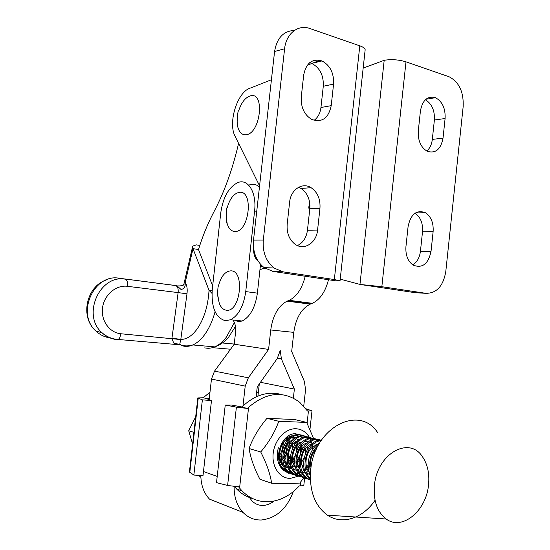<?xml version="1.0" encoding="UTF-8"?>
<svg xmlns="http://www.w3.org/2000/svg" width="550" height="550" viewBox="0 0 550 550"><rect width="100%" height="100%" fill="white"/><g stroke="black" fill="none" stroke-linecap="round" stroke-linejoin="round"><path stroke-width="0.82" d="M258.287 392.899L256.706 391.758M209.344 397.87L208.202 398.963L207.233 398.915L211.489 400.551L202.379 399.85L197.828 397.925L203.211 397.753L209.99 392.171M197.821 397.946L189.441 471.914L193.861 475.09L203.026 475.509L211.489 400.551M193.861 475.09L202.379 399.85M198.619 475.31L200.874 477.359M208.202 398.963L203.211 397.753M252.539 498.52C246.538 496.877 241.223 493.687 236.583 488.957L234.472 486.592M303.854 485.052L303.847 485.086C303.703 485.554 302.493 485.815 300.211 485.863L299.296 485.877C290.139 495.859 279.696 501.153 267.974 501.758C258.108 501.944 249.501 498.355 242.151 490.985L239.58 488.049L248.607 407.282C266.516 392.081 283.553 390.418 299.716 402.304L307.519 411.036L312.001 410.85L305.869 408.726M248.607 407.282L247.376 408.437L236.397 407.138L225.246 405.054L216.514 482.632L227.611 485.464L238.617 486.832L239.58 488.049M225.246 405.054L231.729 405.068L241.938 406.966M279.936 457.504L281.593 454.547M283.924 445.638L283.876 441.712M247.376 408.437L241.814 407.089C254.588 394.941 268.008 390.796 282.067 394.646M289.699 444.104L289.094 440.096M288.736 438.852L288.489 438.13M309.457 212.011L308.763 207.082L309.781 203.328M309.932 205.253L309.691 209.901M319.887 60.252L312.599 63.181M311.905 63.463L307.216 65.347M271.425 79.736L250.834 87.931C237.634 90.922 227.556 122.733 235.173 136.476L259.579 185.838M253.619 248.504C253.474 254.292 254.87 258.314 257.799 260.569M333.568 84.123L331.21 105.655C328.543 118.25 322.059 122.849 311.774 119.46C304.267 114.854 300.761 107.353 301.262 96.965L303.703 74.917C306.199 62.934 312.29 58.273 321.977 60.933C330.179 65.402 334.043 73.129 333.568 84.123L323.283 86.247L320.946 107.498C320.217 113.238 317.928 117.535 314.064 120.381M319.956 208.347L317.577 230.051C316.525 242.907 304.088 250.958 295.061 244.221C289.211 239.649 286.584 233.021 287.176 224.338L289.63 202.111C290.716 189.599 302.376 181.968 311.101 187.694C317.591 192.239 320.54 199.121 319.956 208.347L309.808 208.814L307.45 230.23C306.405 237.683 303.071 242.791 297.447 245.561M263.306 240.068L284.604 48.771L274.581 51.473L253.522 240.116L263.306 240.068C262.446 252.058 265.994 261.36 273.955 267.981L282.879 271.817L334.338 279.558L359.796 45.822C363.364 47.101 365.152 48.448 365.152 49.844L365.138 49.961M284.604 48.771C286.021 33.694 298.244 24.117 309.788 28.49L359.796 45.822M282.879 271.817L272.986 271.432L336.325 280.906L340.044 280.782L334.338 279.558M309.657 62.721L311.74 63.388C319.901 67.781 323.744 75.398 323.283 86.247M298.561 187.296L300.994 188.451C307.45 192.926 310.386 199.719 309.808 208.814M272.986 271.432L264.11 267.644C256.204 261.113 252.67 251.941 253.522 240.116M274.581 51.473C276.904 37.936 283.525 30.924 294.442 30.436M309.526 211.358L309.162 207.164L308.763 207.082M309.162 207.164L309.863 204.153M340.223 279.132L359.961 284.439L381.844 286.701L425.831 293.315C436.604 293.397 443.252 286.137 445.789 271.535L463.162 106.631C463.767 91.96 459.092 82.012 449.13 76.787L405.989 61.834C398.537 59.627 391.27 59.118 384.189 60.301L363.165 68.104M420.434 110.901L418.296 130.941C417.842 140.662 420.839 147.455 427.288 151.312C435.6 153.739 440.846 149.346 443.025 138.119L445.101 118.511C445.548 108.384 442.324 101.441 435.435 97.673C427.515 95.686 422.517 100.1 420.434 110.901M408.1 226.469L405.941 246.654C405.419 255.111 407.832 261.271 413.181 265.141C422.359 268.613 428.306 264.028 431.035 251.371L433.125 231.612C433.647 222.784 431.028 216.459 425.26 212.63C416.446 209.612 410.726 214.225 408.1 226.469M425.831 293.315L415.277 292.71L359.961 284.439L384.189 60.301M426.786 151.058C429.866 148.369 431.709 144.478 432.321 139.404L434.383 120.024C434.844 110.461 431.839 103.703 425.37 99.749M412.844 264.921C417.086 262.144 419.616 257.599 420.434 251.274L422.51 231.763C423.033 223.286 420.537 217.106 415.023 213.221M200.839 475.413C200.949 485.141 203.823 493.041 209.474 499.118L242.935 512.359C236.954 505.794 234.018 497.193 234.128 486.558M293.281 491.645C286.887 508.743 276.272 518.196 261.422 519.998C254.279 520.217 248.112 517.667 242.935 512.359M249.432 497.509L252.01 500.913C255.111 504.013 258.789 505.519 263.044 505.436C266.915 505.271 270.579 503.821 274.031 501.071M256.135 396.859L257.249 386.856L277.228 358.559L280.239 350.46L281.407 358.902L294.367 389.077L293.37 398.111M260.466 382.298L294.367 389.077M257.936 396.076L259.284 383.976M303.738 406.161L305.546 389.751L304.432 381.521L291.686 351.478L293.796 332.372C295.811 318.154 301.29 308.736 310.234 304.123L312.359 303.311C320.024 299.64 325.401 291.782 328.481 279.73M242.983 405.934L245.204 386.134L248.346 377.802L268.586 349.422L270.751 329.972C272.8 315.494 278.245 305.889 287.093 301.159L289.197 300.327C296.78 296.56 302.122 288.53 305.216 276.251M264.798 268.132L259.964 269.555M232.959 320.011C235.159 323.043 236.019 327.209 235.538 332.523L234.224 344.224L214.521 371.14L211.468 379.053L209.144 399.651M234.224 344.224L268.586 349.422M171.964 338.14L180.806 339.426C186.333 339.488 191.634 336.201 196.708 329.567C203.954 319.344 208.058 306.261 209.034 290.317L193.002 248.655L185.254 282.315C186.972 285.189 187.55 289.025 186.986 293.824L180.806 339.426L179.719 344.279L178.929 344.974L176.268 344.52L173.649 342.987L171.93 338.394L178.131 292.6L127.483 286.316C116.078 284.762 104.211 294.779 102.547 307.711C100.712 320.623 109.567 332.86 121.055 333.774L180.785 339.556M208.333 346.308L208.23 346.761L209.385 346.397M238.583 143.371C232.698 168.946 224.428 191.867 213.764 212.142C207.673 223.74 202.586 236.197 198.502 249.521L212.657 285.911M211.977 293.363L209.034 290.317L212.142 290.716M177.121 285.718L119.206 278.245L177.162 285.766M198.502 249.521L193.002 248.655L192.775 246.097L196.329 244.874L199.794 245.431M192.637 246.531L184.374 282.012L185.254 282.315L185.226 284.137C185.233 287.1 183.858 288.894 181.087 289.52L176.873 285.704L175.752 285.691C177.664 286.371 178.461 288.674 178.131 292.6L186.986 293.824M215.071 311.712C212.451 321.207 208.808 329.072 204.153 335.301C200.592 339.969 196.824 343.186 192.851 344.953C189.468 346.418 186.182 346.761 182.985 345.978L179.719 344.279L174.226 343.475M185.226 284.137L183.941 283.972L183.191 285.244C183.542 285.636 179.08 286.076 178.117 285.883M225.259 320.678L230.608 319.756C238.604 315.391 243.65 306.006 245.74 291.596L254.581 210.966C256.843 192.699 248.112 178.406 238.012 182.518C228.862 186.959 223.114 197.044 220.763 212.768L212.266 289.465C211.166 307.326 215.497 317.728 225.259 320.678M236.809 321.922L242.199 321.014C250.25 316.704 255.317 307.402 257.393 293.129L260.535 264.323M259.456 186.959C256.424 184.381 253.055 183.7 249.356 184.931M250.504 95.817C245.403 97.384 241.457 102.369 238.679 110.777C237.641 109.615 236.548 125.221 237.559 126.012C238.941 132.213 241.801 135.128 246.139 134.75C260.542 133.485 265.217 91.616 250.504 95.817M237.112 121L237.559 126.012M290.647 301.063L290.909 299.447M230.794 270.834C225.149 271.322 221.066 276.293 218.529 285.746C218.082 286.014 217.759 288.798 217.559 294.113L219.326 303.545C221.004 307.574 223.348 309.794 226.373 310.2C240.433 312.675 245.163 270.325 230.794 270.834M217.676 295.597L219.326 303.545M239.449 192.328C233.998 193.353 229.955 198.399 227.308 207.46C226.105 206.284 225.981 223.073 227.205 223.795C228.814 228.807 231.433 231.364 235.049 231.481C249.26 232.279 253.962 190.156 239.449 192.328M226.194 217.113L227.205 223.795M195.683 416.817L188.705 430.781L192.603 443.981M193.923 432.348L188.705 430.781M283.092 442.702C283.133 447.583 281.751 452.183 278.946 456.514M286.66 439.704L286.88 440.866M287.079 442.626C287.416 448.009 285.979 453.131 282.776 457.999M281.669 459.47L279.971 461.312M290.978 473.935L284.206 470.449C271.954 459.999 281.476 432.589 295.639 433.792L300.272 434.926M301.854 435.119L298.684 434.582C284.508 433.386 274.966 460.921 287.244 471.405L293.109 474.698M295.302 475.303L288.496 471.804C276.21 461.306 285.759 433.716 299.949 434.913L306.068 436.92M306.646 437.353L308.007 438.611M312.111 447.59L312.359 449.934M312.338 452.726L309.616 462.619M308.172 465.114L305.401 468.607M304.391 469.583L303.112 470.649M301.235 471.914L299.193 472.945M298.389 473.261L296.498 473.811M295.749 473.956L293.989 474.141M293.288 474.155L291.637 474.038M306.212 436.253L303.036 435.717C288.826 434.521 279.256 462.234 291.569 472.766L299.069 476.389M299.681 476.692L292.841 473.172C280.514 462.619 290.097 434.857 304.308 436.047L310.475 438.089M311.059 438.529L312.441 439.821M316.161 447.136L316.511 448.917M310.839 468.717L309.946 469.728M308.914 470.752L307.388 472.038M297.639 475.523L295.969 475.406M310.626 437.401L307.436 436.865C293.198 435.676 283.601 463.567 295.948 474.148L303.497 477.785M304.109 478.094L297.234 474.554C284.873 463.953 294.484 436.013 308.729 437.202L314.937 439.264M315.528 439.718L316.229 440.33M302.046 476.905L300.355 476.795M315.088 438.563L311.891 438.02C297.626 436.844 287.994 464.908 300.382 475.551L306.316 478.885M308.591 479.511L301.682 475.956C289.286 465.307 298.918 437.188 313.197 438.364L317.955 439.546M319.612 439.739L316.394 439.196C302.101 438.027 292.449 466.269 304.872 476.96L310.365 480.184M310.358 480.129L306.185 477.379C293.755 466.675 303.414 438.371 317.714 439.539L321.358 440.234M321.248 440.392L320.952 440.385C306.632 439.216 296.952 467.651 309.409 478.397L310.324 479.194M278.389 447.762C275.969 456.782 277.496 464.214 282.968 470.058L288.812 473.33M299.757 476.458L300.637 476.499M304.184 477.861L305.044 477.895M310.344 479.703L309.279 479.614M310.303 478.383C298.952 467.741 307.361 441.293 320.987 440.791M319.557 443.094C310.214 447.363 304.954 464.427 310.337 474.712M310.496 472.017C308.179 460.969 310.832 451.969 318.457 445.033M374.454 485.237C377.135 453.688 409.09 435.841 422.338 456.562C427.556 464.104 429.626 473.495 428.546 484.743C426.456 510.641 402.256 531.128 386.169 519.001C377.142 511.967 373.237 500.713 374.454 485.237M375.052 500.28C363.021 518.251 342.21 525.332 327.422 515.164C314.655 505.691 309.086 490.531 310.716 469.693C314.456 427.144 359.308 404.436 377.52 432.424M280.191 461.856L285.856 456.527M287.224 461.017L290.249 457.339M293.109 447.061L292.346 442.551M291.582 462.096L294.711 458.102M297.303 448.745L296.608 443.912M295.989 463.176L299.241 458.796M301.531 450.519L300.919 445.308M295.061 438.371L291.534 437.882M289.266 438.371C280.864 440.791 276.368 456.239 282.638 463.973M284.494 465.953L288.049 467.967L285.587 467.878M293.659 439.478C285.127 441.829 280.541 457.607 286.983 465.389M288.846 467.342L292.421 469.322M298.107 440.598C289.444 442.874 284.769 458.996 291.383 466.826M293.253 468.751L296.842 470.697M314.559 453.619L314.139 449.652M308.337 441.953L304.831 441.334M302.603 441.739C293.81 443.939 289.046 460.398 295.831 468.277M297.708 470.174L301.317 472.079M312.868 443.176L309.368 442.516M307.154 442.888C298.231 445.005 293.37 461.828 300.341 469.741M302.225 471.611L305.848 473.488M317.446 444.414L313.954 443.712M311.754 444.056C302.706 446.091 297.756 463.265 304.899 471.226M306.79 473.069L310.331 474.877M316.415 445.239C307.23 447.184 302.184 464.729 309.512 472.725M316.442 449.054C311.596 453.922 309.774 460.116 310.984 467.638M306.714 422.428L294.69 419.526L266.956 418.337C259.022 427.68 253.055 437.731 249.061 448.491C250.656 458.171 254.272 468.435 259.916 479.27L271.638 483.251C270.174 473.632 266.53 463.217 260.721 451.983C268.929 442.234 274.952 432.004 278.774 421.279L306.714 422.428L313.528 438.377M287.347 440.303L287.011 439.471L287.313 440.344M287.698 441.767L288.124 447.102M293.762 435.545L288.722 436.899L294.456 435.277M296.436 435.38L299.386 436.226M300.286 436.679L302.163 437.979M306.013 443.307L306.199 443.768M307.106 446.779L307.464 449.151M307.285 454.678L304.968 461.883M303.607 464.207L302.197 466.077M299.908 468.359L298.588 469.363M296.622 466.957L299.248 464.984M301.517 462.44L304.143 457.703M305.332 453.537L305.601 448.388M290.4 437.456C286.859 438.446 284.006 440.839 281.847 444.647C277.619 452.932 278.004 460.075 283.023 466.063L283.779 466.723M295.859 437.841L292.524 437.188M280.562 462.66L282.04 461.759M283.071 460.982L285.821 458.102M287.183 456.06L289.843 446.511M289.706 444.146L288.778 440.447M288.269 439.312L288.042 438.886M285.979 455.022L282.865 459.346M281.793 460.419L280.136 461.725M287.781 441.657L288.289 446.744M291.184 440.688L291.555 441.623M291.974 443.039L292.373 448.601M290.434 455.579L287.162 460.343M286.055 461.416L283.553 463.224M282.562 463.732L281.456 464.193M284.769 466.565L287.176 465.939M288.166 465.527L290.641 464.056M291.713 463.189L294.607 459.924M296.134 457.318L298.127 450.127M298.127 447.198L297.268 443.094M296.766 441.877L296.471 441.293M294.387 438.522L293.803 438.013M295.412 441.925L295.804 442.963M296.209 444.441L296.457 450.67M294.993 455.943L291.521 461.374M290.393 462.509L287.843 464.399M286.839 464.942L285.244 465.596M289.073 467.851L291.507 467.184M292.511 466.751L295.027 465.211M296.113 464.303L299.09 460.797M302.404 448.793L301.586 444.455M301.091 443.197L300.761 442.516M297.041 439.237L298.629 439.656L298.052 439.147M298.815 441.464L300.101 444.331M300.499 445.878L300.424 453.344M299.764 455.737L295.934 462.399M294.779 463.602L292.188 465.596M291.17 466.159L289.376 466.902M309.444 437.436C306.212 432.004 301.716 429.103 295.962 428.746C285.519 428.23 274.684 439.691 273.199 453.228C271.556 466.757 279.73 478.569 290.276 478.397L298.636 476.149M298.973 475.963L300.004 475.331M301.682 474.134L302.218 473.701M302.933 473.082L304.865 471.144M305.752 470.106L308.241 466.51M309.526 464.076L312.579 452.244M312.627 449.515L312.201 445.225M311.933 443.905L311.19 441.313M310.874 440.447L310.124 438.721M304.734 476.651L299.791 483.058L287.512 483.697L271.638 483.251M249.061 448.491L260.721 451.983M266.956 418.337L278.774 421.279M290.661 471.838L288.152 471.467M286.859 471.034C283.69 469.693 281.332 467.184 279.778 463.519M284.096 439.732L288.722 436.899M278.664 458.776C278.183 453.489 279.242 448.779 281.847 444.647M284.446 465.836L286.605 464.138M287.567 463.21L290.194 459.951M291.528 457.71L294.401 447.391M294.401 444.854L293.803 440.887M293.452 439.663L292.462 437.229M292.016 436.397L291.665 435.82M189.812 472.429L198.227 398.221M300.211 485.863L300.637 482.02M307.099 423.197L308.433 411.077M227.611 485.464L236.397 407.138M317.577 230.051L307.45 230.23M331.21 105.655L320.946 107.498M381.844 286.701L405.989 61.834M431.035 251.371L420.434 251.274M433.125 231.612L422.51 231.763M443.025 138.119L432.321 139.404M445.101 118.511L434.383 120.024M203.472 471.536L217.216 476.438M277.434 358.256L281.407 358.902M311.293 303.717L288.138 300.747M293.796 332.372L270.751 329.972M261.944 269.232L260.033 268.943M263.065 266.805L260.315 266.386M211.468 379.053L245.204 386.134M214.521 371.14L248.346 377.802M204.71 347.847C207.969 348.631 211.31 348.301 214.748 346.871C218.783 345.139 222.599 341.983 226.194 337.404L234.417 322.575M121.055 333.774L119.522 338.243L118.223 339.481L117.109 339.618C111.354 339.075 106.301 336.765 101.949 332.688C81.558 315.178 99.77 274.23 125.29 279.18C127.105 279.868 127.841 282.246 127.483 286.316M115.5 339.185L117.109 339.618M119.206 278.245C93.858 273.336 75.804 313.816 96.058 331.155C100.052 334.895 104.686 337.143 109.945 337.893M222.393 342.987L234.238 344.059M245.74 291.596L257.393 293.129M254.581 210.966L256.726 211.386M200.839 475.915L199.272 475.337M236.583 488.957L242.151 490.985M303.847 485.086L304.597 478.308M304.618 478.101L304.755 476.85M309.98 429.261L312.001 410.85M340.044 280.782L365.152 49.844M273.955 267.981L264.11 267.644M311.101 187.694L300.994 188.451M321.977 60.933L311.74 63.388M425.26 212.63L415.381 212.988M435.435 97.673L425.906 99.268M312.359 303.311L289.197 300.327M310.234 304.123L287.093 301.159M235.448 326.446L228.814 336.875C224.682 341.866 219.986 345.194 214.748 346.871L192.851 344.953C188.327 346.252 184.133 346.211 180.276 344.829L118.223 339.481C112.124 339.103 106.7 336.834 101.949 332.688L96.058 331.155C79.516 317.254 86.405 286.399 106.239 279.991M230.56 349.229L212.486 347.662M184.374 282.026L183.947 283.944M230.608 319.756L242.199 321.014M282.968 470.058L284.206 470.449M287.244 471.405L288.496 471.804M291.569 472.766L292.841 473.172M295.948 474.148L297.234 474.554M300.382 475.551L301.682 475.956M304.872 476.96L306.185 477.379M309.409 478.397L310.31 478.679M386.169 519.001L327.422 515.164"/></g></svg>

